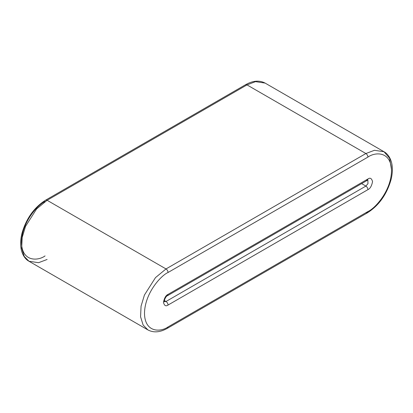 <?xml version="1.0" encoding="UTF-8"?>
<svg xmlns="http://www.w3.org/2000/svg" width="413" height="413" viewBox="0 0 413 413"><rect width="100%" height="100%" fill="white"/><g stroke="black" fill="none" stroke-linecap="round" stroke-linejoin="round"><path stroke-width="0.62" d="M246.989 84.887L365.892 153.533L374.436 150.296L384.013 151.741L374.436 150.296L365.892 153.533L246.989 84.887L47.108 200.284L166.011 268.935L365.892 153.533L166.011 268.935L47.108 200.284L36.587 208.968L25.534 226.37L22.163 237.496L21.672 248.141L24.217 256.396L28.987 261.259L24.217 256.396L21.672 248.141L22.163 237.496L25.534 226.37L36.587 208.968L47.108 200.284L246.989 84.887L255.528 81.645L265.11 83.09L255.528 81.645L246.989 84.887L245.539 84.742L246.989 84.887M365.892 212.716L367.343 212.86L367.942 211.528L367.343 212.86L167.461 328.258L168.06 326.931L367.942 211.528C374.839 208.642 391.199 191.033 391.519 170.698C391.199 150.735 374.839 152.01 367.942 157.085L168.06 272.487C161.163 275.373 144.808 292.982 144.488 313.317C144.808 333.281 161.163 332.006 168.06 326.931L167.461 328.258C160.146 332.403 153.621 332.95 147.89 329.91L143.12 325.041L140.575 316.786L141.065 306.147L144.436 295.016L155.489 277.619L166.011 268.935L155.489 277.619L144.436 295.016L141.065 306.147L140.575 316.786L143.12 325.041L147.89 329.91L28.987 261.259L38.564 262.704L47.108 259.467M361.618 183.615L365.892 186.082L367.983 183.625L367.854 180.089L367.983 183.625L365.892 186.082L361.618 183.615M164.353 300.525L166.011 301.485L365.892 186.082C367.126 186.95 367.813 188.132 367.942 189.634L168.06 305.037C165.881 306.596 164.343 305.708 163.45 302.373C164.343 298 165.881 295.336 168.06 294.381L367.942 178.984C370.125 177.42 371.659 178.308 372.557 181.643C371.659 186.015 370.125 188.679 367.942 189.634C370.125 188.679 371.659 186.015 372.557 181.643C371.659 178.308 370.125 177.42 367.942 178.984L168.06 294.381L167.461 295.708L168.06 294.381C165.881 295.336 164.343 298 163.45 302.373C164.343 305.708 165.881 306.596 168.06 305.037C167.931 303.529 167.25 302.347 166.011 301.485L164.353 300.525M164.359 301.743L166.011 301.485L164.359 301.743M45.058 255.915C38.161 260.99 21.801 262.265 21.481 242.302C21.801 221.967 38.161 204.358 45.058 201.472M391.498 169.552L389.604 158.215L384.013 151.741L265.11 83.09C259.379 80.05 252.854 80.597 245.539 84.742L45.657 200.14L47.108 200.284L45.657 200.14C34.16 207.424 26.267 218.462 21.987 233.247C20.397 239.602 20.211 245.317 21.424 250.397C23.267 257.253 26.995 260.247 28.987 261.259M164.198 301.66L164.395 301.841C163.729 300.984 165.835 296.028 167.461 295.708L367.343 180.311L367.942 178.984L367.343 180.311L365.892 180.166M166.011 301.485C167.25 302.347 167.931 303.529 168.06 305.037L367.942 189.634C367.813 188.132 367.126 186.95 365.892 186.082L166.011 301.485M168.06 272.487C167.931 270.98 167.25 269.797 166.011 268.935C167.25 269.797 167.931 270.98 168.06 272.487L367.942 157.085C367.813 155.582 367.126 154.4 365.892 153.533C367.126 154.4 367.813 155.582 367.942 157.085C374.839 152.01 391.199 150.735 391.519 170.698C391.199 191.033 374.839 208.642 367.942 211.528L168.06 326.931C161.163 332.006 144.808 333.281 144.488 313.317C144.808 292.982 161.163 275.373 168.06 272.487M367.343 180.311L367.704 179.985M367.343 212.86C378.84 205.576 386.733 194.538 391.013 179.753C392.603 173.398 392.789 167.683 391.576 162.603C389.733 155.747 386.005 152.753 384.013 151.741"/></g></svg>
